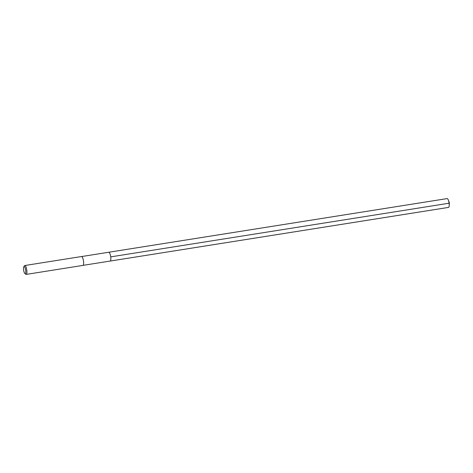 <?xml version="1.0" encoding="UTF-8"?>
<svg xmlns="http://www.w3.org/2000/svg" width="473" height="473" viewBox="0 0 473 473"><rect width="100%" height="100%" fill="white"/><g stroke="black" fill="none" stroke-linecap="round" stroke-linejoin="round"><path stroke-width="0.71" d="M448.392 207.405A4.458 1.242 -99 0 0 448.51 207.405A4.458 1.242 -99 0 0 449.214 205.495A4.458 1.242 -99 0 0 448.369 200.191A4.458 1.242 -99 0 0 447.227 198.595A4.458 1.242 -99 0 0 447.109 198.595L108.731 252.251A4.458 1.242 81 0 1 108.855 252.251A4.458 1.242 81 0 1 110.694 256.668A4.458 1.242 81 0 1 110.132 261.061A4.458 1.242 81 0 1 110.014 261.061A4.458 1.242 -99 0 0 110.132 261.061A4.458 1.242 -99 0 0 110.694 256.668A4.458 1.242 -99 0 0 108.855 252.251A4.458 1.242 -99 0 0 108.731 252.251L81.658 256.543M82.787 265.412A4.494 1.253 -99 0 0 82.905 265.412A4.494 1.253 -99 0 0 83.473 260.99A4.494 1.253 -99 0 0 81.616 256.537A4.494 1.253 -99 0 0 81.498 256.537L24.791 265.524A4.494 1.253 81 0 1 24.909 265.53A4.494 1.253 81 0 1 26.766 269.982A4.494 1.253 81 0 1 26.198 274.405A4.494 1.253 81 0 1 26.08 274.405A4.494 1.253 81 0 1 25.808 274.275L24.892 273.548A3.595 1.005 81 0 1 23.65 270.26A3.595 1.005 81 0 1 23.816 266.748A3.595 1.005 81 0 1 24.176 266.553A3.595 1.005 81 0 1 25.678 270.278A3.595 1.005 81 0 1 25.11 273.654A3.595 1.005 81 0 1 24.892 273.548M23.816 266.748L24.46 265.779A4.494 1.253 81 0 1 24.791 265.524M448.369 200.191L449.35 202.751L449.102 203.219L110.723 256.874M83.053 265.359L448.51 207.405M449.35 202.751L449.214 205.495M26.198 274.405L82.905 265.412"/></g></svg>

